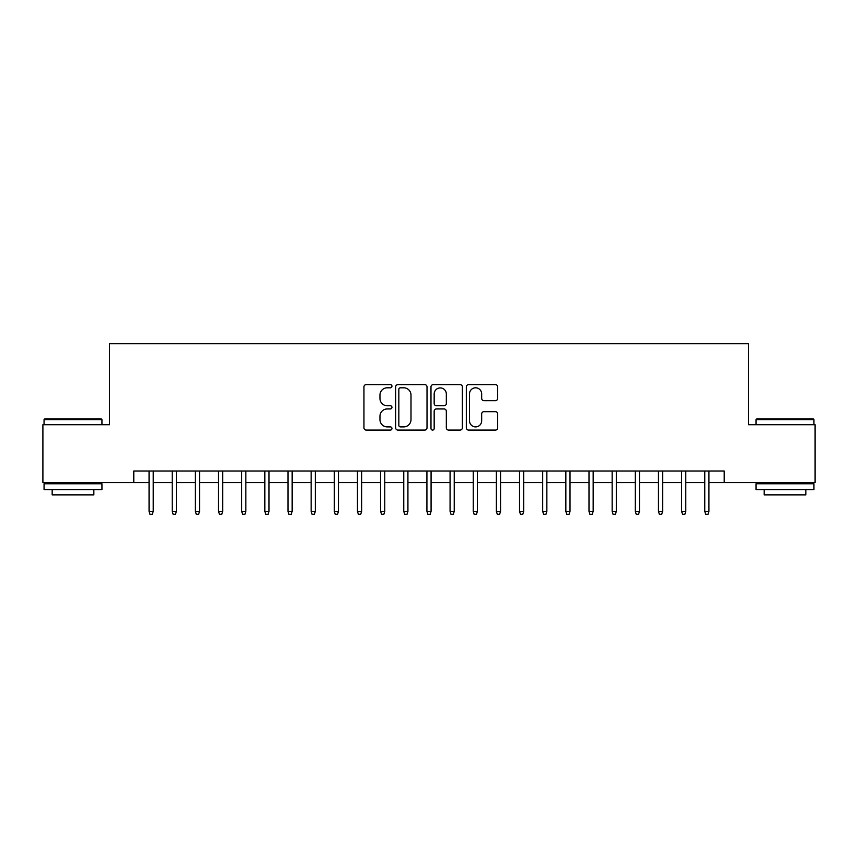 <?xml version="1.0" encoding="UTF-8"?>
<svg xmlns="http://www.w3.org/2000/svg" width="858" height="858" viewBox="0 0 858 858"><rect width="100%" height="100%" fill="white"/><g stroke="black" fill="none" stroke-linecap="round" stroke-linejoin="round"><path stroke-width="1.29" d="M391.956 386.218A1.587 1.587 0 0 0 390.358 384.62L366.216 384.62A2.274 2.274 0 0 0 363.942 386.894L363.942 427.81A2.274 2.274 0 0 0 366.216 430.083L390.358 430.083A1.587 1.587 0 0 0 391.956 428.485A1.587 1.587 0 0 0 390.358 426.898L387.237 426.898A7.272 7.272 0 0 1 379.965 419.626L379.965 416.216A7.272 7.272 0 0 1 387.237 408.944L390.358 408.944A1.587 1.587 0 0 0 391.956 407.346A1.587 1.587 0 0 0 390.358 405.759L387.237 405.759A7.272 7.272 0 0 1 379.965 398.487L379.965 395.077A7.272 7.272 0 0 1 387.237 387.805L390.358 387.805A1.587 1.587 0 0 0 391.956 386.218M495.42 400.643A2.274 2.274 0 0 0 497.694 398.369L497.694 386.894A2.274 2.274 0 0 0 495.42 384.62L468.607 384.62A2.274 2.274 0 0 0 466.334 386.894L466.334 427.81A2.274 2.274 0 0 0 468.607 430.083L495.42 430.083A2.274 2.274 0 0 0 497.694 427.81L497.694 413.942A2.274 2.274 0 0 0 495.42 411.668L483.944 411.668A2.274 2.274 0 0 0 481.67 413.942L481.67 420.817A6.081 6.081 0 0 1 475.589 426.898A6.081 6.081 0 0 1 469.508 420.817L469.508 393.886A6.081 6.081 0 0 1 475.589 387.805A6.081 6.081 0 0 1 481.67 393.886L481.67 398.369A2.274 2.274 0 0 0 483.944 400.643L495.42 400.643M133.784 482.604L42.9 482.604L42.9 424.721L109.47 424.721L109.47 343.672L748.53 343.672L748.53 424.721L815.1 424.721L815.1 482.604L724.216 482.604L724.216 471.021L133.784 471.021L133.784 482.604L149.067 482.604M427.016 386.894A2.274 2.274 0 0 0 424.742 384.62L397.919 384.62A2.274 2.274 0 0 0 395.645 386.894L395.645 427.81A2.274 2.274 0 0 0 397.919 430.083L424.742 430.083A2.274 2.274 0 0 0 427.016 427.81L427.016 386.894M433.258 384.62L460.081 384.62A2.274 2.274 0 0 1 462.355 386.894L462.355 427.81A2.274 2.274 0 0 1 460.081 430.083L448.605 430.083A2.274 2.274 0 0 1 446.332 427.81L446.332 411.218A2.274 2.274 0 0 0 444.058 408.944L436.443 408.944A2.274 2.274 0 0 0 434.169 411.218L434.169 428.485A1.587 1.587 0 0 1 432.582 430.083A1.587 1.587 0 0 1 430.984 428.485L430.984 386.894A2.274 2.274 0 0 1 433.258 384.62M153.228 482.604L172.222 482.604M176.383 482.604L195.367 482.604M199.539 482.604L218.522 482.604M222.694 482.604L241.677 482.604M245.849 482.604L264.832 482.604M269.004 482.604L287.988 482.604M292.16 482.604L311.143 482.604M315.315 482.604L334.298 482.604M338.47 482.604L357.454 482.604M361.626 482.604L380.609 482.604M384.77 482.604L403.764 482.604M407.925 482.604L426.919 482.604M431.081 482.604L450.075 482.604M454.236 482.604L473.23 482.604M477.391 482.604L496.374 482.604M500.546 482.604L519.53 482.604M523.702 482.604L542.685 482.604M546.857 482.604L565.84 482.604M570.012 482.604L588.996 482.604M593.168 482.604L612.151 482.604M616.323 482.604L635.306 482.604M639.478 482.604L658.461 482.604M662.633 482.604L681.617 482.604M685.778 482.604L704.772 482.604M708.933 482.604L724.216 482.604M400.418 387.805A1.587 1.587 0 0 0 398.831 389.393L398.831 425.311A1.587 1.587 0 0 0 400.418 426.898L403.71 426.898A7.272 7.272 0 0 0 410.993 419.626L410.993 395.077A7.272 7.272 0 0 0 403.71 387.805L400.418 387.805M446.332 393.994A6.081 6.081 0 0 0 440.251 387.923A6.081 6.081 0 0 0 434.169 393.994L434.169 403.485A2.274 2.274 0 0 0 436.443 405.759L444.058 405.759A2.274 2.274 0 0 0 446.332 403.485L446.332 393.994M149.067 511.314L149.989 514.328L152.306 514.328L153.228 511.314L149.067 511.314L149.067 471.021M153.228 511.314L153.228 471.021M44.755 418.929L101.244 418.929L101.941 419.626L44.058 419.626L44.755 418.929M73.005 489.553L44.058 489.553L44.058 483.762L101.941 483.762L101.941 489.553L73.005 489.553M93.844 489.553L93.844 494.873L52.166 494.873L52.166 489.553M756.756 418.929L813.245 418.929L813.942 419.626L756.059 419.626L756.756 418.929M784.995 489.553L756.059 489.553L756.059 483.762L813.942 483.762L813.942 489.553L784.995 489.553M805.834 489.553L805.834 494.873L764.156 494.873L764.156 489.553M172.222 511.314L173.144 514.328L175.461 514.328L176.383 511.314L172.222 511.314L172.222 471.021M176.383 511.314L176.383 471.021M195.367 511.314L196.3 514.328L198.616 514.328L199.539 511.314L195.367 511.314L195.367 471.021M199.539 511.314L199.539 471.021M218.522 511.314L219.455 514.328L221.772 514.328L222.694 511.314L218.522 511.314L218.522 471.021M222.694 511.314L222.694 471.021M241.677 511.314L242.61 514.328L244.927 514.328L245.849 511.314L241.677 511.314L241.677 471.021M245.849 511.314L245.849 471.021M264.832 511.314L265.766 514.328L268.082 514.328L269.004 511.314L264.832 511.314L264.832 471.021M269.004 511.314L269.004 471.021M287.988 511.314L288.921 514.328L291.227 514.328L292.16 511.314L287.988 511.314L287.988 471.021M292.16 511.314L292.16 471.021M311.143 511.314L312.065 514.328L314.382 514.328L315.315 511.314L311.143 511.314L311.143 471.021M315.315 511.314L315.315 471.021M334.298 511.314L335.221 514.328L337.537 514.328L338.47 511.314L334.298 511.314L334.298 471.021M338.47 511.314L338.47 471.021M357.454 511.314L358.376 514.328L360.692 514.328L361.626 511.314L357.454 511.314L357.454 471.021M361.626 511.314L361.626 471.021M380.609 511.314L381.531 514.328L383.848 514.328L384.77 511.314L380.609 511.314L380.609 471.021M384.77 511.314L384.77 471.021M403.764 511.314L404.686 514.328L407.003 514.328L407.925 511.314L403.764 511.314L403.764 471.021M407.925 511.314L407.925 471.021M426.919 511.314L427.842 514.328L430.158 514.328L431.081 511.314L426.919 511.314L426.919 471.021M431.081 511.314L431.081 471.021M450.075 511.314L450.997 514.328L453.314 514.328L454.236 511.314L450.075 511.314L450.075 471.021M454.236 511.314L454.236 471.021M473.23 511.314L474.152 514.328L476.469 514.328L477.391 511.314L473.23 511.314L473.23 471.021M477.391 511.314L477.391 471.021M496.374 511.314L497.308 514.328L499.624 514.328L500.546 511.314L496.374 511.314L496.374 471.021M500.546 511.314L500.546 471.021M519.53 511.314L520.463 514.328L522.779 514.328L523.702 511.314L519.53 511.314L519.53 471.021M523.702 511.314L523.702 471.021M542.685 511.314L543.618 514.328L545.935 514.328L546.857 511.314L542.685 511.314L542.685 471.021M546.857 511.314L546.857 471.021M565.84 511.314L566.773 514.328L569.079 514.328L570.012 511.314L565.84 511.314L565.84 471.021M570.012 511.314L570.012 471.021M588.996 511.314L589.918 514.328L592.235 514.328L593.168 511.314L588.996 511.314L588.996 471.021M593.168 511.314L593.168 471.021M612.151 511.314L613.073 514.328L615.39 514.328L616.323 511.314L612.151 511.314L612.151 471.021M616.323 511.314L616.323 471.021M635.306 511.314L636.228 514.328L638.545 514.328L639.478 511.314L635.306 511.314L635.306 471.021M639.478 511.314L639.478 471.021M658.461 511.314L659.384 514.328L661.7 514.328L662.633 511.314L658.461 511.314L658.461 471.021M662.633 511.314L662.633 471.021M681.617 511.314L682.539 514.328L684.856 514.328L685.778 511.314L681.617 511.314L681.617 471.021M685.778 511.314L685.778 471.021M704.772 511.314L705.694 514.328L708.011 514.328L708.933 511.314L704.772 511.314L704.772 471.021M708.933 511.314L708.933 471.021M44.058 424.721L44.058 419.626M57.261 483.762L57.261 482.604M88.749 483.762L88.749 482.604M101.941 424.721L101.941 419.626M756.059 424.721L756.059 419.626M769.251 483.762L769.251 482.604M800.739 483.762L800.739 482.604M813.942 424.721L813.942 419.626"/></g></svg>
